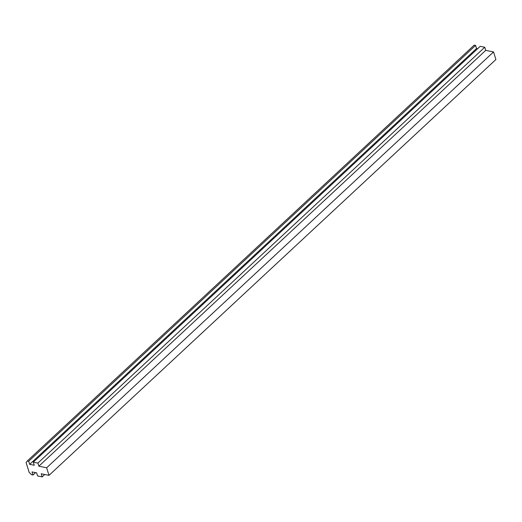 <?xml version="1.0" encoding="UTF-8"?>
<svg xmlns="http://www.w3.org/2000/svg" width="522" height="522" viewBox="0 0 522 522"><rect width="100%" height="100%" fill="white"/><g stroke="black" fill="none" stroke-linecap="round" stroke-linejoin="round"><path stroke-width="0.78" d="M27.32 460.952L28.697 461.233L29.663 464.339L34.256 465.265L33.291 462.159L37.878 463.092L38.843 466.192L46.647 467.771L49.009 475.359L41.205 473.78L42.171 476.88L37.584 475.953L36.618 472.847L32.025 471.921L32.997 475.02L31.62 474.746L29.167 472.403L26.1 462.551L27.32 460.952L474.217 45.12L475.594 45.401L476.56 48.5L477.617 48.716M32.997 475.02L35.561 472.632M42.171 476.88L44.735 474.491M49.009 475.359L495.9 59.521L493.538 51.939L485.734 50.36L484.768 47.254L480.181 46.328L33.291 462.159M46.647 467.771L493.538 51.939M38.843 466.192L485.734 50.36M37.878 463.092L484.768 47.254M29.663 464.339L476.56 48.5M28.697 461.233L475.594 45.401"/></g></svg>
